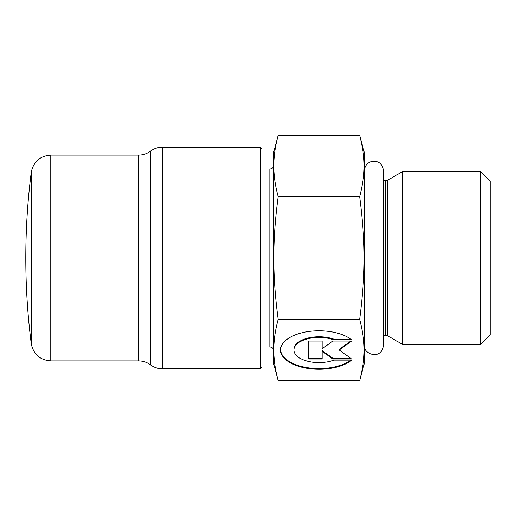 <?xml version="1.0" encoding="UTF-8"?>
<svg xmlns="http://www.w3.org/2000/svg" width="516" height="516" viewBox="0 0 516 516"><rect width="100%" height="100%" fill="white"/><g stroke="black" fill="none" stroke-linecap="round" stroke-linejoin="round"><path stroke-width="0.77" d="M351.757 360.11A38.468 19.234 0 0 1 308.523 368.514A38.468 19.234 0 0 1 280.556 350.016A38.468 19.234 0 0 1 308.523 331.511A38.468 19.234 0 0 1 351.757 339.915L333.981 339.915A25.136 12.565 180 0 0 307.717 338.793A25.136 12.565 180 0 0 293.888 350.016A25.136 12.565 180 0 0 307.717 361.239A25.136 12.565 180 0 0 333.981 360.11L351.757 360.11M280.562 349.674A38.468 19.234 180 0 0 308.071 367.766A38.468 19.234 180 0 0 350.88 360.11M293.888 350.016L293.888 349.332A25.136 12.565 0 0 1 307.717 338.109A25.136 12.565 0 0 1 333.981 339.231L350.88 339.231M333.981 339.915L333.981 339.231M322.132 348.048L322.132 341.037L322.132 348.732L332.91 341.037L351.757 341.037L339.186 350.016L351.757 358.988L332.91 358.988L322.132 351.299L322.132 358.988L308.671 358.988L308.671 341.037L308.671 358.31L322.132 358.31M322.132 351.299L322.132 350.616L332.91 358.31L350.803 358.31M332.91 358.988L332.91 358.31M339.186 350.016L339.186 349.332L350.803 341.037M308.671 341.037L322.132 341.037M359.658 196.66C365.592 173.202 365.592 158.773 359.658 135.315L278.176 135.315C275.234 146.067 273.77 156.296 273.77 165.984C273.77 175.679 275.234 185.902 278.176 196.66L359.658 196.66C365.592 243.571 365.592 272.429 359.658 319.34C365.592 342.798 365.592 357.227 359.658 380.685L278.176 380.685C275.234 369.933 273.77 359.704 273.77 350.016L273.77 258C273.77 277.389 275.234 297.835 278.176 319.34L359.658 319.34M359.658 135.315L364.277 152.536L364.277 363.464L359.658 380.685M278.176 196.66C275.234 218.165 273.77 238.611 273.77 258L273.77 151.749L278.176 135.315M387.619 180.226L387.619 335.774L402.519 344.378L402.519 171.622L387.619 180.226L385.652 180.755L385.652 335.245L383.64 335.245L383.64 345.127L383.64 170.873L383.64 180.755L385.652 180.755M480.757 344.378L490.2 334.929L490.2 181.071L480.757 171.622L480.757 344.378L402.519 344.378M278.176 319.34C275.234 330.098 273.77 340.321 273.77 350.016L273.77 364.251L278.176 380.685M261.909 169.067L269.836 169.067L269.836 346.933C272.222 347.165 273.538 348.481 273.77 350.867L273.77 350.016M273.77 165.984L273.77 165.133C273.538 167.519 272.222 168.835 269.836 169.067M150.491 214.411L150.491 364.831C154 367.405 157.935 368.721 162.295 368.766L162.295 147.234C157.935 147.279 154 148.589 150.491 151.169L150.491 214.411M150.491 166.881L150.491 151.169C146.976 153.749 143.042 155.058 138.681 155.097L138.681 360.903C143.042 360.942 146.976 362.251 150.485 364.838M261.909 157.457L261.909 358.543M260.335 368.772L261.909 367.198L261.909 148.802L260.335 147.228L260.335 368.772L162.295 368.772M50.768 360.903L50.768 155.097C39.964 155.942 33.463 161.669 31.25 172.28L31.25 343.721C33.463 354.331 39.964 360.058 50.768 360.903L138.681 360.903M387.619 335.774L385.652 335.245M480.757 171.622L402.519 171.622M269.836 346.933L261.909 346.933M364.277 170.873C364.851 164.997 368.076 161.772 373.958 161.198C379.621 161.56 382.846 164.785 383.64 170.873M364.277 345.127C364.064 350.145 367.295 353.376 373.958 354.802C379.621 354.44 382.846 351.215 383.64 345.127L383.64 345.12M260.335 147.228L162.295 147.228M138.681 155.097L50.768 155.097M31.25 172.28A676.663 676.663 0 0 0 31.25 343.721"/></g></svg>
